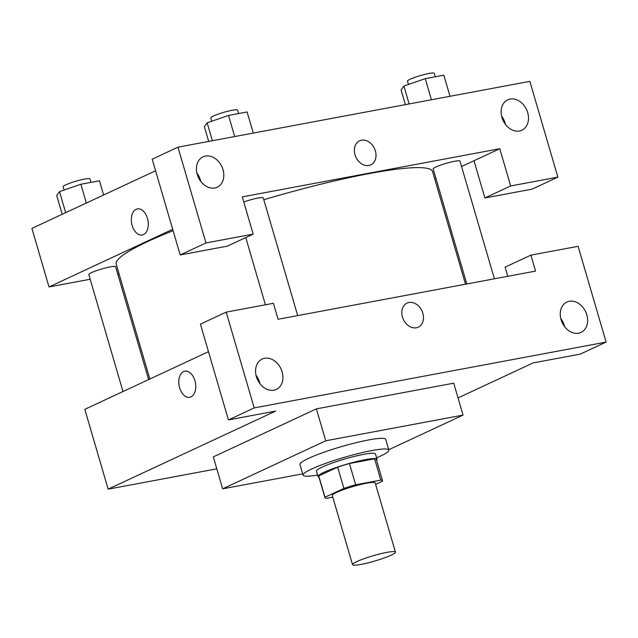 <?xml version="1.0" encoding="UTF-8"?>
<svg xmlns="http://www.w3.org/2000/svg" width="638" height="638" viewBox="0 0 638 638"><rect width="100%" height="100%" fill="white"/><g stroke="black" fill="none" stroke-linecap="round" stroke-linejoin="round"><path stroke-width="0.96" d="M356.809 561.6A22.346 2.759 -16.3 0 1 380.4 553.792A22.346 2.759 -16.3 0 1 395.424 552.109A22.346 2.759 -16.3 0 1 374.753 561.033A22.346 2.759 -16.3 0 1 352.527 564.654A22.346 2.759 -16.3 0 1 356.809 561.6M352.527 564.654L332.302 495.479A22.346 2.759 -16.3 0 1 336.585 492.424A22.346 2.759 -16.3 0 1 360.167 484.617A22.346 2.759 -16.3 0 1 375.2 482.934L395.424 552.109M337.661 467.136A30.01 3.708 -16.3 0 1 349.425 463.523L374.61 458.818L380.83 480.103L355.653 484.808A30.01 3.708 -16.3 0 0 343.89 488.421L337.661 467.136L318.761 475.94A30.01 3.708 -16.3 0 0 318.721 476.347L324.941 497.632A30.01 3.708 -16.3 0 0 326.664 498.318L332.797 497.169M375.623 484.401L382.513 481.196A30.01 3.708 -16.3 0 0 382.553 480.789A30.01 3.708 -16.3 0 0 380.83 480.103M343.89 488.421L324.989 497.225A30.01 3.708 -16.3 0 0 324.941 497.632M349.425 463.523L355.653 484.808M318.761 475.94L324.989 497.225M374.61 458.818A30.01 3.708 -16.3 0 1 376.332 459.504L382.553 480.789M376.556 460.285A30.728 3.796 163.7 0 0 377.018 459.304A30.728 3.796 163.7 0 0 365.239 459.671A30.728 3.796 163.7 0 0 333.857 468.356A30.728 3.796 163.7 0 0 318.035 476.546A30.728 3.796 163.7 0 0 318.944 477.128M318.035 476.546L316.472 471.227A30.728 3.796 -16.3 0 1 322.365 467.016A30.728 3.796 -16.3 0 1 363.684 454.352A30.728 3.796 -16.3 0 1 375.463 453.977L377.018 459.304M317.604 475.079A44.692 5.519 -16.3 0 1 303.066 475.15A44.692 5.519 -16.3 0 1 311.639 469.026A44.692 5.519 -16.3 0 1 358.811 453.427A44.692 5.519 -16.3 0 1 388.869 450.061A44.692 5.519 -16.3 0 1 376.587 457.829M303.066 475.15L299.956 464.504A44.692 5.519 -16.3 0 1 308.521 458.387A44.692 5.519 -16.3 0 1 355.701 442.78A44.692 5.519 -16.3 0 1 385.751 439.415L388.869 450.061M302.691 473.851L222.654 488.82L325.731 440.786L463.052 415.099L388.765 449.718M463.052 415.099L453.722 383.175L316.392 408.862L213.323 456.896L222.654 488.82M458.036 397.921L533.129 362.926L580.333 354.098L606.1 342.088L254.203 407.913L228.436 419.924L275.64 411.095L108.149 489.147L216.808 468.826M507.792 276.294L505.121 267.147L530.888 255.136L578.092 246.308L606.1 342.088M564.606 326.656A16.763 12.935 65 0 0 564.263 325.34A16.763 12.935 65 0 0 560.722 318.33M586.816 314.829A16.763 12.935 65 0 0 566.863 302.045A16.763 12.935 65 0 0 562.214 322.7A16.763 12.935 65 0 0 581.019 332.43A16.763 12.935 65 0 0 586.816 314.829M228.436 419.924L200.428 324.136L226.195 312.134L273.399 303.297L278.072 319.263L535.553 271.102L530.888 255.136M259.913 383.645A16.763 12.935 65 0 0 259.578 382.329A16.763 12.935 65 0 0 256.037 375.319M256.372 376.635A16.763 12.935 65 0 0 276.326 389.419A16.763 12.935 65 0 0 280.967 368.772A16.763 12.935 65 0 0 262.17 359.042A16.763 12.935 65 0 0 256.372 376.635M226.195 312.134L254.203 407.913M316.392 408.862L325.731 440.786M208.482 351.69L84.806 409.333L108.149 489.147M402.45 317.038A13.27 10.24 -115 0 1 407.044 303.106A13.27 10.24 -115 0 1 421.925 310.81A13.27 10.24 -115 0 1 418.249 327.166A13.27 10.24 -115 0 1 402.45 317.038M418.249 327.166A13.27 10.24 65 0 0 421.925 310.81A13.27 10.24 65 0 0 407.036 303.114M194.925 380.687A13.27 8.278 79.4 0 1 189.709 397.291A13.27 8.278 79.4 0 1 179.134 385.775A13.27 8.278 79.4 0 1 184.829 371.204A13.27 8.278 79.4 0 1 194.925 380.687M184.837 371.204A13.27 8.278 -100.6 0 0 179.134 385.775A13.27 8.278 -100.6 0 0 189.709 397.291M263.797 199.726A164.811 20.36 -16.3 0 1 369.41 173.544A164.811 20.36 -16.3 0 1 432.58 171.574L465.517 284.205M149.818 379.036L116.204 264.084A164.811 20.36 -16.3 0 1 147.793 241.507A164.811 20.36 -16.3 0 1 173.097 230.669M148.622 379.594L115.614 266.716A13.964 1.723 163.7 0 0 110.254 266.883A13.964 1.723 163.7 0 0 95.995 270.823A13.964 1.723 163.7 0 0 88.802 274.555L123.006 391.525M466.801 283.958L433.17 168.942A13.964 1.723 -16.3 0 1 435.85 167.028A13.964 1.723 -16.3 0 1 454.631 161.27A13.964 1.723 -16.3 0 1 459.982 161.103L494.402 278.798M243.772 201.975A13.964 1.723 -16.3 0 1 257.911 198.067A13.964 1.723 -16.3 0 1 263.263 197.9L297.683 315.595M242.281 196.879L499.769 148.718L510.655 185.961L557.859 177.133L529.851 81.353L177.954 147.171L205.97 242.958L253.174 234.122L242.281 196.879M172.699 229.305L49.014 286.94L90.173 279.245M117.767 274.085L119.059 273.846M434.757 179.015L435.953 178.457M461.561 166.518L499.769 148.718M354.999 154.747A13.27 10.24 -115 0 1 359.585 140.815A13.27 10.24 -115 0 1 374.466 148.518A13.27 10.24 -115 0 1 370.79 164.867A13.27 10.24 -115 0 1 354.999 154.747M501.939 117.44A16.763 12.935 -115 0 1 507.728 99.839A16.763 12.935 -115 0 1 526.533 109.569A16.763 12.935 -115 0 1 521.892 130.224A16.763 12.935 -115 0 1 501.939 117.44M197.246 174.437A16.763 12.935 -115 0 1 203.036 156.836A16.763 12.935 -115 0 1 221.841 166.566A16.763 12.935 -115 0 1 217.199 187.221A16.763 12.935 -115 0 1 197.246 174.437M370.79 164.875A13.27 10.24 65 0 0 374.466 148.518A13.27 10.24 65 0 0 359.577 140.815M505.479 124.45A16.763 12.935 65 0 0 505.136 123.134A16.763 12.935 65 0 0 501.596 116.124M200.787 181.439A16.763 12.935 65 0 0 196.903 173.113M253.174 234.122L227.407 246.132L180.195 254.961L152.187 159.181L177.954 147.171M180.195 254.961L205.97 242.958M473.994 160.72L484.888 197.971L532.092 189.143L557.859 177.133M484.888 197.971L510.655 185.961M155.576 170.769L31.9 228.412L49.014 286.94M147.466 218.395A13.27 8.278 79.4 0 1 142.25 234.999A13.27 8.278 79.4 0 1 131.675 223.483A13.27 8.278 79.4 0 1 137.377 208.913A13.27 8.278 79.4 0 1 147.466 218.395M137.377 208.913A13.27 8.278 -100.6 0 0 131.675 223.483A13.27 8.278 -100.6 0 0 142.258 234.999M103.611 194.989L99.456 180.785L80.874 184.262L59.501 191.631L56.718 195.523L62.205 214.288M80.874 184.262L86.361 203.028M59.501 191.631L65.658 212.677M64.087 190.052L63.122 186.751A13.964 1.723 -16.3 0 1 65.802 184.837A13.964 1.723 -16.3 0 1 80.547 179.964A13.964 1.723 -16.3 0 1 89.934 178.911L90.947 182.38M253.286 133.087L247.113 111.977L228.524 115.454L207.159 122.823L204.367 126.707L208.674 141.429M228.524 115.454L234.696 136.564M207.159 122.823L212.398 140.735M211.744 121.236L210.779 117.942A13.964 1.723 -16.3 0 1 213.459 116.028A13.964 1.723 -16.3 0 1 228.197 111.156A13.964 1.723 -16.3 0 1 237.591 110.103L238.604 113.564M449.997 96.29L443.833 75.18L425.243 78.657L403.878 86.026L401.087 89.91L405.393 104.632M425.243 78.657L431.416 99.767M403.878 86.026L409.118 103.938M408.464 84.439L407.499 81.146A13.964 1.723 -16.3 0 1 410.17 79.232A13.964 1.723 -16.3 0 1 424.916 74.359A13.964 1.723 -16.3 0 1 434.311 73.306L435.323 76.767M245.766 237.575L265.416 304.797"/></g></svg>
